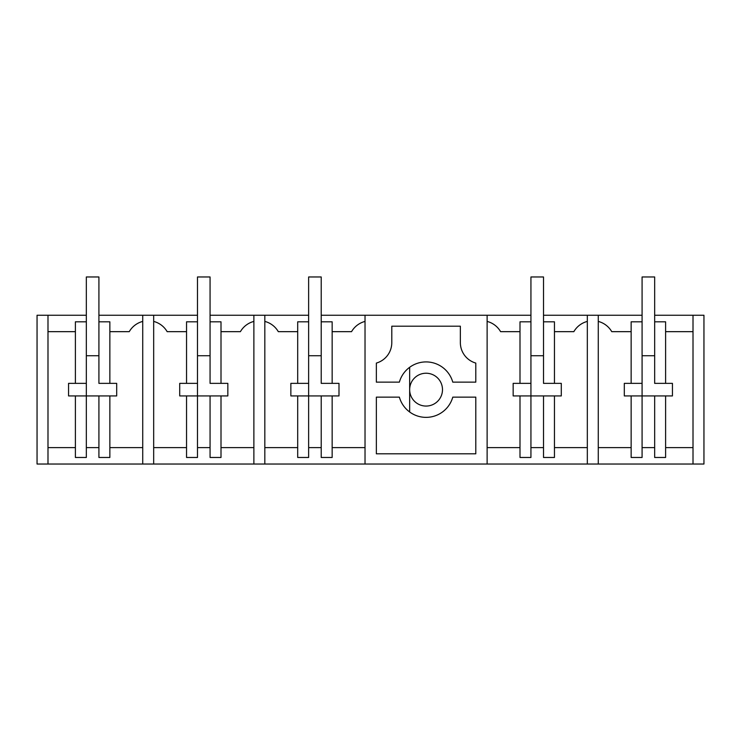 <?xml version="1.0" encoding="UTF-8"?>
<svg xmlns="http://www.w3.org/2000/svg" width="741" height="741" viewBox="0 0 741 741"><rect width="100%" height="100%" fill="white"/><g stroke="black" fill="none" stroke-linecap="round" stroke-linejoin="round"><path stroke-width="1.11" d="M186.547 331.662L167.151 331.662A21.878 21.878 0 0 0 153.674 321.418L153.674 315.249L142.726 315.249L142.726 464.033L37.05 464.033L37.05 315.249L86.336 315.249M654.664 315.249L703.95 315.249L703.95 464.033L142.726 464.033M197.486 315.249L153.674 315.249L153.674 464.033L153.674 447.629L186.547 447.629M98.914 315.249L142.726 315.249M210.064 315.249L253.876 315.249L253.876 464.033M297.697 331.662L278.301 331.662A21.878 21.878 0 0 0 264.824 321.418L264.824 315.249L253.876 315.249M297.697 447.629L264.824 447.629L264.824 464.033L264.824 315.249L308.636 315.249M321.214 315.249L365.026 315.249L365.026 464.033M519.997 331.662L500.601 331.662A21.878 21.878 0 0 0 487.124 321.418L487.124 315.249L365.026 315.249M487.124 464.033L487.124 315.249L530.936 315.249M543.514 315.249L587.326 315.249L587.326 464.033M642.086 315.249L587.326 315.249M142.726 321.418A21.878 21.878 0 0 0 129.249 331.662L109.853 331.662M109.853 447.629L142.726 447.629M68.561 395.935L68.561 383.356L68.561 395.935L116.689 395.935L116.689 383.356L98.914 383.356L98.914 321.816L109.853 321.816L109.853 383.356M47.989 315.249L47.989 464.033M86.336 383.356L86.336 321.816L75.397 321.816L75.397 383.356L86.336 383.356L86.336 457.475L75.397 457.475L75.397 395.935M75.397 331.662L47.989 331.662M109.853 395.935L109.853 457.475L98.914 457.475L98.914 395.935M68.561 383.356L75.397 383.356M98.914 447.629L86.336 447.629M47.989 447.629L75.397 447.629M253.876 321.418A21.878 21.878 0 0 0 240.399 331.662L221.003 331.662M221.003 447.629L253.876 447.629M179.711 395.935L179.711 383.356L179.711 395.935L227.839 395.935L227.839 383.356L210.064 383.356L210.064 321.816L221.003 321.816L221.003 383.356M197.486 383.356L197.486 321.816L186.547 321.816L186.547 383.356L197.486 383.356L197.486 457.475L186.547 457.475L186.547 395.935M221.003 395.935L221.003 457.475L210.064 457.475L210.064 395.935M179.711 383.356L186.547 383.356M210.064 447.629L197.486 447.629M475.796 453.807L475.796 397.139L452.779 397.139A27.741 27.741 0 0 1 399.371 397.139L376.354 397.139L376.354 453.807L475.796 453.807M452.779 382.143A27.741 27.741 0 0 0 399.371 382.143L376.354 382.143L376.354 363.081A21.294 21.294 0 0 0 391.794 342.601L391.794 326.197L460.356 326.197L460.356 342.601A21.294 21.294 0 0 0 475.796 363.081L475.796 382.143L452.779 382.143M426.075 373.232A16.413 16.413 0 0 0 409.662 389.646A16.413 16.413 0 0 0 426.075 406.059A16.413 16.413 0 0 0 442.488 389.646A16.413 16.413 0 0 0 426.075 373.232M365.026 321.418A21.878 21.878 0 0 0 351.549 331.662L332.153 331.662M332.153 447.629L365.026 447.629M290.861 395.935L290.861 383.356L290.861 395.935L338.989 395.935L338.989 383.356L321.214 383.356L321.214 321.816L332.153 321.816L332.153 383.356M308.636 383.356L308.636 321.816L297.697 321.816L297.697 383.356L308.636 383.356L308.636 457.475L297.697 457.475L297.697 395.935M332.153 395.935L332.153 457.475L321.214 457.475L321.214 395.935M290.861 383.356L297.697 383.356M321.214 447.629L308.636 447.629M598.274 315.249L598.274 464.033M587.326 321.418A21.878 21.878 0 0 0 573.849 331.662L554.453 331.662M554.453 447.629L587.326 447.629M513.161 395.935L513.161 383.356L513.161 395.935L561.289 395.935L561.289 383.356L543.514 383.356L543.514 321.816L554.453 321.816L554.453 383.356M530.936 383.356L530.936 321.816L519.997 321.816L519.997 383.356L530.936 383.356L530.936 457.475L519.997 457.475L519.997 395.935M554.453 395.935L554.453 457.475L543.514 457.475L543.514 395.935M513.161 383.356L519.997 383.356M487.124 447.629L519.997 447.629M543.514 447.629L530.936 447.629M598.274 447.629L631.147 447.629M631.147 331.662L611.751 331.662A21.878 21.878 0 0 0 598.274 321.418M624.311 395.935L624.311 383.356L624.311 395.935L631.147 395.935L631.147 457.475L642.086 457.475L642.086 395.935L654.664 395.935L654.664 457.475L665.603 457.475L665.603 395.935L654.664 395.935M624.311 383.356L631.147 383.356L631.147 321.816L642.086 321.816L642.086 383.356L631.147 383.356M693.011 315.249L693.011 464.033M665.603 447.629L693.011 447.629M654.664 447.629L642.086 447.629M672.439 395.935L672.439 383.356L672.439 395.935L665.603 395.935M631.147 395.935L642.086 395.935L642.086 383.356M672.439 383.356L654.664 383.356L654.664 321.816L665.603 321.816L665.603 383.356M693.011 331.662L665.603 331.662M116.689 395.935L116.689 383.356M86.336 321.816L86.336 276.967L98.914 276.967L98.914 321.816M86.336 355.736L98.914 355.736M227.839 395.935L227.839 383.356M197.486 321.816L197.486 276.967L210.064 276.967L210.064 321.816M197.486 355.736L210.064 355.736M338.989 395.935L338.989 383.356M308.636 321.816L308.636 276.967L321.214 276.967L321.214 321.816M308.636 355.736L321.214 355.736M642.086 321.816L642.086 276.967L654.664 276.967L654.664 321.816M642.086 355.736L654.664 355.736M561.289 395.935L561.289 383.356M530.936 321.816L530.936 276.967L543.514 276.967L543.514 321.816M530.936 355.736L543.514 355.736M409.662 367.286L409.662 412.005"/></g></svg>
